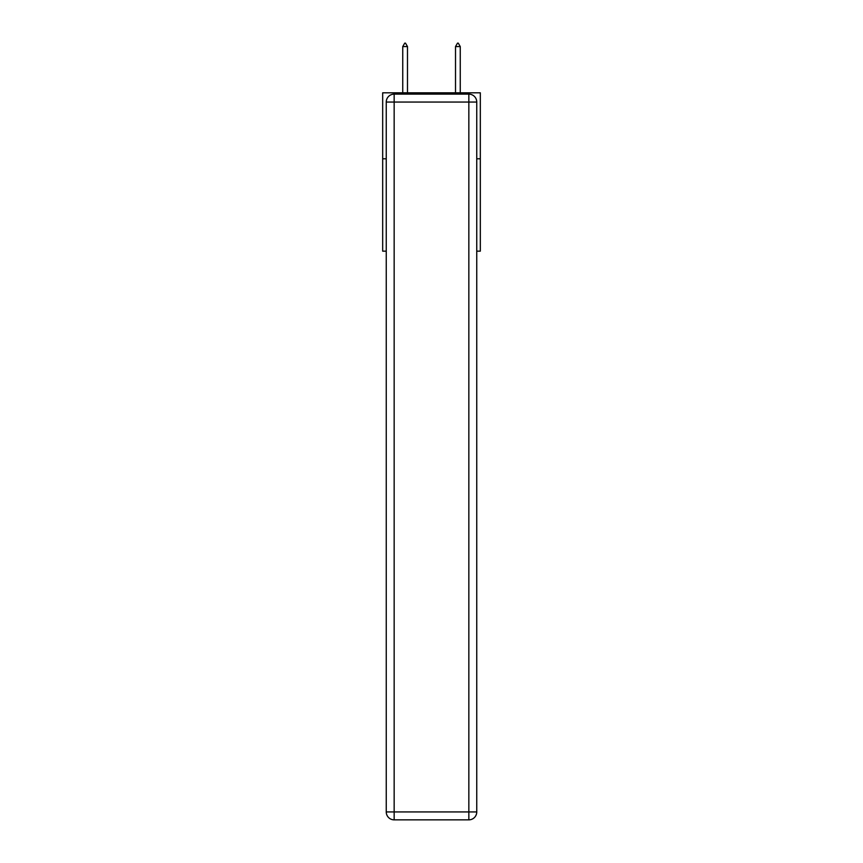<?xml version="1.0" encoding="UTF-8"?>
<svg xmlns="http://www.w3.org/2000/svg" width="863" height="863" viewBox="0 0 863 863"><rect width="100%" height="100%" fill="white"/><g stroke="black" fill="none" stroke-linecap="round" stroke-linejoin="round"><path stroke-width="1.29" d="M386.246 158.792L382.676 158.792L382.676 92.816L480.324 92.816L480.324 251.155L476.754 251.155M382.676 158.792L382.676 251.155L386.246 251.155M480.324 158.792L476.754 158.792M394.154 94.132L468.846 94.132A7.918 7.918 0 0 1 476.754 102.05L476.754 811.932A7.918 7.918 0 0 1 468.846 819.85L394.154 819.85L394.154 811.932L468.846 811.932L468.846 102.05L394.154 102.05L394.154 811.932L386.246 811.932L386.246 102.05L394.154 102.05L394.154 94.132A7.918 7.918 0 0 0 386.246 102.05A7.918 7.918 0 0 1 394.154 94.132M386.246 811.932A7.918 7.918 0 0 0 394.154 819.85A7.918 7.918 0 0 1 386.246 811.932M407.487 46.58L405.502 43.15L404.715 43.15L402.741 46.58L407.487 46.58L407.487 92.816M402.741 46.58L402.741 92.816M457.498 43.15L458.285 43.15L460.259 46.58L455.513 46.58L457.498 43.15M460.259 92.816L460.259 46.58M455.513 92.816L455.513 46.58M468.846 819.85A7.918 7.918 0 0 0 476.754 811.932L468.846 811.932L468.846 819.85M476.754 102.05A7.918 7.918 0 0 0 468.846 94.132L468.846 102.05L476.754 102.05"/></g></svg>
